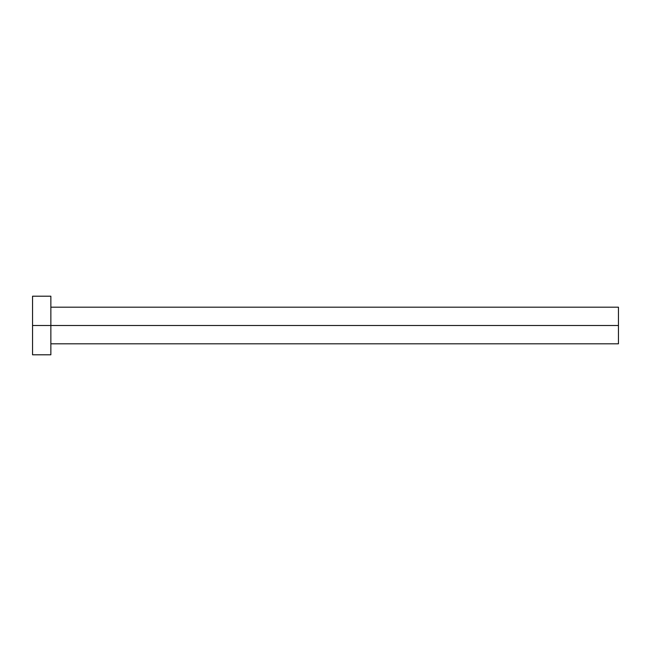<?xml version="1.0" encoding="UTF-8"?>
<svg xmlns="http://www.w3.org/2000/svg" width="651" height="651" viewBox="0 0 651 651"><rect width="100%" height="100%" fill="white"/><g stroke="black" fill="none" stroke-linecap="round" stroke-linejoin="round"><path stroke-width="0.49" stroke-dasharray="3.25 2.44" d="M50.859 325.5L618.45 325.5L618.45 343.809L618.45 325.5L50.859 325.5L50.859 354.795L50.859 325.5L32.55 325.5L50.859 325.5L50.859 296.205L50.859 325.5M32.55 354.795L32.55 296.205L32.55 354.795M618.45 307.191L618.45 325.5L618.45 307.191"/><path stroke-width="0.98" d="M32.55 354.795L32.55 296.205L32.55 325.5L618.45 325.5L618.45 343.809L618.45 325.5L32.55 325.5L32.55 354.795L50.859 354.795L50.859 296.205L50.859 354.795M618.45 325.5L618.45 307.191L618.45 325.5M50.859 343.809L618.45 343.809M32.55 296.205L50.859 296.205M50.859 307.191L618.45 307.191"/></g></svg>
